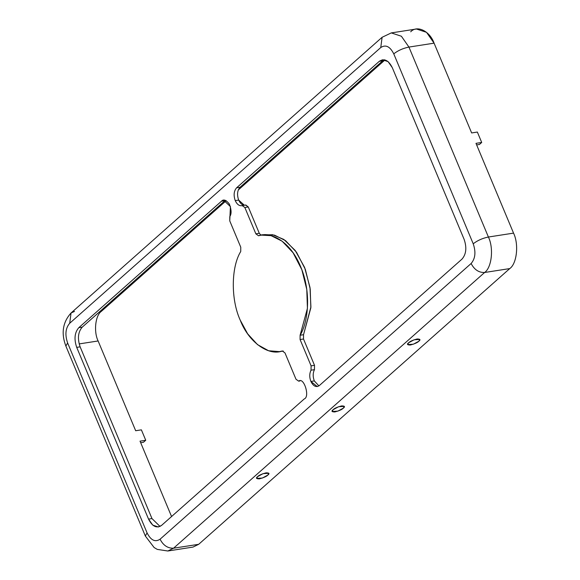 <?xml version="1.0" encoding="UTF-8"?>
<svg xmlns="http://www.w3.org/2000/svg" width="580" height="580" viewBox="0 0 580 580"><rect width="100%" height="100%" fill="white"/><g stroke="black" fill="none" stroke-linecap="round" stroke-linejoin="round"><path stroke-width="0.87" d="M240.221 320.138C230.789 299.642 231.036 267.184 240.729 251.502C231.036 267.184 230.789 299.642 240.221 320.138C248.407 341.743 268.322 356.33 282.344 350.987L279.466 351.625L268.613 350.755L257.505 344.629L247.66 333.833L240.221 320.138M244.361 205.233L238.663 200.078L235.233 200.607C237.075 204.523 239.395 206.183 242.179 205.588L242.621 205.523L242.179 205.588C239.395 206.183 237.075 204.523 235.233 200.607L238.663 200.078C236.843 194.699 237.3 190.429 240.033 187.268L236.604 187.804C233.87 190.965 233.414 195.228 235.233 200.607C233.414 195.228 233.87 190.965 236.604 187.804L379.298 61.32C384.199 58.109 388.527 60.218 392.29 67.635L464.13 239.373C466.929 247.645 466.226 254.214 462.021 259.079L319.333 385.562C316.144 387.643 313.33 386.273 310.887 381.451L317.26 386.57L319.333 385.562L462.021 259.079C466.226 254.214 466.929 247.645 464.13 239.373L392.29 67.635L388.092 61.618L382.481 59.769L379.298 61.32L236.604 187.804L240.033 187.268C237.3 190.429 236.843 194.699 238.663 200.078C240.504 203.993 242.817 205.654 245.608 205.059L248.276 206.973L259.289 233.298L260.978 235.183L259.289 233.298L255.86 233.834L244.847 207.51L242.179 205.588L245.826 205.008L248.276 206.973L244.847 207.51L255.86 233.834L258.492 235.763L255.86 233.834L259.289 233.298L248.276 206.973L244.847 207.51L242.179 205.588L241.613 205.726M318.913 385.888L314.317 380.922L310.887 381.451L314.317 380.922C312.772 376.739 312.816 372.983 314.462 369.656L311.032 370.185C309.387 373.52 309.343 377.275 310.887 381.451C309.343 377.275 309.387 373.52 311.032 370.185L311.09 365.857L300.077 339.532L300.106 335.24C307.538 323.604 312.098 293.552 300.621 266.604C289.442 239.38 269.004 231.493 258.492 235.763L261.37 235.118L271.063 235.661L282.119 241.179L293.081 252.771L301.875 269.794L306.784 289.5L307.422 308.357L300.106 335.24L300.077 339.532L311.09 365.857L314.512 365.32L314.462 369.656C312.816 372.983 312.772 376.739 314.317 380.922L318.913 385.888M408.581 342.802L407.61 344.563L413.366 344.208L418.869 341.207L419.848 339.445L414.084 339.8L408.581 342.802C409.9 341.424 412.742 340.156 417.122 338.995C420.188 339.003 420.768 339.735 418.869 341.207C417.557 342.584 414.707 343.853 410.328 345.02C407.269 345.013 406.689 344.274 408.581 342.802M333.087 409.726L332.108 411.488L337.864 411.133L343.367 408.132L344.346 406.37L338.589 406.725L333.087 409.726C334.399 408.349 337.248 407.08 341.627 405.913C344.687 405.92 345.267 406.66 343.367 408.132C342.055 409.509 339.213 410.778 334.834 411.938C331.767 411.93 331.187 411.198 333.087 409.726M257.585 476.644L256.614 478.406L262.37 478.05L267.873 475.049L268.852 473.287L263.088 473.642L257.585 476.644C258.905 475.266 261.747 473.998 266.126 472.838C269.192 472.845 269.773 473.577 267.873 475.049C266.561 476.426 263.712 477.695 259.332 478.863C256.273 478.855 255.693 478.116 257.585 476.644M281.169 351.291L283.286 351.031L281.169 351.291M98.121 340.967L135.676 430.737L98.121 340.967L79.148 343.911L98.121 340.967C93.576 331.76 95.316 315.505 101.282 311.416C95.316 315.505 93.576 331.76 98.121 340.967M410.698 31.798C416.984 24.788 429.845 31.044 434.087 43.166L471.641 132.943L434.087 43.166L426.525 32.328L416.425 29L391.283 32.908L401.389 36.235L408.943 47.074L434.087 43.166L408.943 47.074L401.389 36.235L391.283 32.908L382.097 37.287L391.283 32.908M384.997 59.928L238.249 190.001L384.997 59.928M226.2 200.687L101.282 311.416L226.2 200.687M140.026 441.148L171.564 516.541L140.026 441.148L145.739 440.263L141.389 429.852L135.676 430.737L141.389 429.852L145.739 440.263L140.026 441.148M74.508 311.416L71.043 312.997L69.723 323.241L71.043 312.997C62.734 322.241 61.016 333.261 65.881 346.079L67.614 342.947L65.881 346.079L145.341 536.029L147.073 532.897L145.341 536.029L154.113 547.527L157.281 549.398L167.838 551L173.558 548.202L167.838 551L192.973 547.092L198.701 544.301L173.558 548.202L198.701 544.301L509.755 268.583L484.612 272.491L173.558 548.202C167.772 548.397 163.27 545.403 160.065 539.219C155.165 542.423 150.836 540.321 147.073 532.897L67.614 342.947C64.815 334.674 65.511 328.106 69.723 323.241L380.77 47.531C385.671 44.319 389.999 46.429 393.762 53.846C389.999 46.429 385.671 44.319 380.77 47.531L69.723 323.241C65.511 328.106 64.815 334.674 67.614 342.947L147.073 532.897C150.836 540.321 155.165 542.423 160.065 539.219L471.12 263.501C475.325 258.637 476.028 252.068 473.222 243.796L393.762 53.846C397.989 50.525 403.049 48.27 408.943 47.074L488.403 237.024L513.547 233.124L475.991 143.347L513.547 233.124C518.999 244.165 516.91 263.675 509.755 268.583L198.701 544.301L186.673 546.172M99.702 311.656L101.282 311.416L99.702 311.656M225.352 200.325L82.244 327.135C78.039 331.999 77.336 338.568 80.134 346.84L151.975 518.571L160.029 526.444L151.975 518.571L148.545 519.107L76.705 347.369C73.906 339.097 74.61 332.529 78.815 327.664L221.509 201.188C223.518 198.954 226.156 199.94 229.405 204.145C231.493 209.829 231.623 213.962 229.803 216.557L229.752 220.893L240.765 247.218L240.729 251.502L240.765 247.218L229.752 220.893L230.412 206.567L223.575 200.173L221.509 201.188L78.815 327.664C74.61 332.529 73.906 339.097 76.705 347.369L148.545 519.107L152.75 525.125L158.362 526.981L161.537 525.422C156.643 528.634 152.308 526.524 148.545 519.107L151.975 518.571L80.134 346.84L76.705 347.369L80.134 346.84C77.336 338.568 78.039 331.999 82.244 327.135L78.815 327.664L82.244 327.135L224.938 200.651L221.509 201.188L225.352 200.325M303.507 338.995L314.512 365.32L303.507 338.995L300.077 339.532L303.507 338.995L303.536 334.704L303.507 338.995M384.236 59.769L240.033 187.268L382.727 60.791L379.298 61.32L382.727 60.791L384.236 59.769M263.095 234.922L272.68 234.726L283.859 239.446L295.22 250.466L304.587 267.394L309.995 287.484L310.909 306.95L303.536 334.704L300.106 335.24L303.536 334.704L310.851 307.82L310.213 288.963L305.305 269.265L296.51 252.242L285.548 240.642L274.492 235.132L264.799 234.588L261.37 235.118M299.222 381.024L298.656 381.154L295.988 379.24L284.976 352.915L282.344 350.987L284.976 352.915L295.988 379.24L298.656 381.154C303.848 376.572 310.249 396.995 304.232 398.946L161.537 525.422L304.232 398.946C310.249 396.995 303.848 376.572 298.656 381.154L299.904 380.98M479.442 144.471L476.644 144.906L479.442 144.471L481.704 142.463L477.354 132.051L471.641 132.943L477.354 132.051L481.704 142.463L475.991 143.347L481.704 142.463L479.442 144.471M143.477 442.264L140.679 442.7L143.477 442.264L145.739 440.263L143.477 442.264M380.77 47.531L382.097 37.287L380.77 47.531M488.403 237.024L408.943 47.074C403.049 48.27 397.989 50.525 393.762 53.846L473.222 243.796C477.449 240.482 482.509 238.22 488.403 237.024C493.863 248.073 491.775 267.576 484.612 272.491L509.755 268.583C516.91 263.675 518.999 244.165 513.547 233.124L488.403 237.024C482.509 238.22 477.449 240.482 473.222 243.796C476.028 252.068 475.325 258.637 471.12 263.501C474.324 269.685 478.819 272.687 484.612 272.491C491.775 267.576 493.863 248.073 488.403 237.024M173.558 548.202L484.612 272.491C478.819 272.687 474.324 269.685 471.12 263.501L160.065 539.219C163.27 545.403 167.772 548.397 173.558 548.202M311.09 365.857L311.032 370.185L314.462 369.656L314.512 365.32L311.09 365.857M282.895 351.096L279.466 351.625M71.043 312.997L382.097 37.287"/></g></svg>
